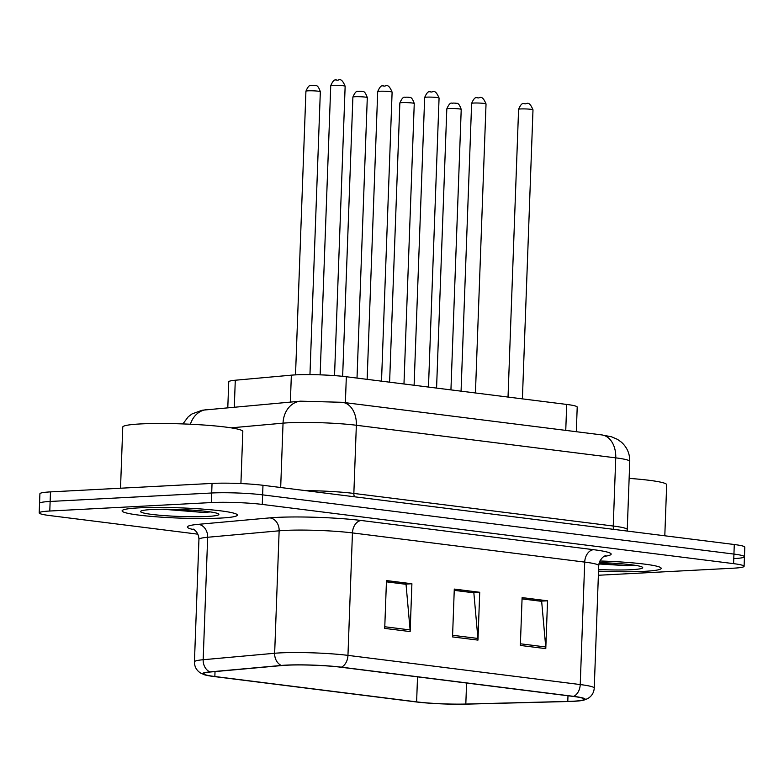 <?xml version="1.0" encoding="UTF-8"?>
<svg xmlns="http://www.w3.org/2000/svg" width="784" height="784" viewBox="0 0 784 784"><rect width="100%" height="100%" fill="white"/><g stroke="black" fill="none" stroke-linecap="round" stroke-linejoin="round"><path stroke-width="1.18" d="M227.791 407.739L228.742 381.818A36.044 3.205 2.1 0 1 235.288 380.23L291.354 375.164A36.044 3.205 2.1 0 1 295.392 374.879A36.044 3.205 2.1 0 1 346.332 376.741L566.705 404.436A36.044 3.205 2.1 0 1 577.21 407.092L576.309 431.71M139.042 507.856A57.673 5.125 -177.9 0 0 122.098 510.854A57.673 5.125 -177.9 0 0 157.545 516.901A57.673 5.125 -177.9 0 0 220.422 518.087A57.673 5.125 -177.9 0 0 237.356 515.088A57.673 5.125 -177.9 0 0 201.909 509.041A57.673 5.125 -177.9 0 0 139.042 507.856A57.673 5.125 -177.9 0 0 122.098 510.854A57.673 5.125 -177.9 0 0 157.545 516.901A57.673 5.125 -177.9 0 0 220.422 518.087A57.673 5.125 -177.9 0 0 237.356 515.088A57.673 5.125 -177.9 0 0 201.909 509.041A57.673 5.125 -177.9 0 0 139.042 507.856M598.525 571.154A57.673 5.125 -177.9 0 0 644.262 571.34A57.673 5.125 -177.9 0 0 661.196 568.341A57.673 5.125 -177.9 0 0 599.907 560.981A57.673 5.125 -177.9 0 1 661.196 568.341A57.673 5.125 -177.9 0 1 644.262 571.34A57.673 5.125 -177.9 0 1 598.525 571.154M286.405 665.224A38.445 3.42 2.1 0 1 340.736 667.204L573.006 696.398A38.445 3.42 2.1 0 1 584.217 699.23A38.445 3.42 2.1 0 1 567.783 701.425L465.814 704.052A38.445 3.42 2.1 0 1 416.618 701.866L214.845 676.514A38.445 3.42 2.1 0 1 203.634 673.681A38.445 3.42 2.1 0 1 210.612 671.976L282.093 665.528A38.445 3.42 2.1 0 1 286.405 665.224M285.729 665.136A39.406 3.499 -177.9 0 0 281.309 665.449L209.828 671.908A39.406 3.499 -177.9 0 0 204.516 674.789A39.406 3.499 -177.9 0 0 214.159 676.553L415.932 701.905A39.406 3.499 -177.9 0 0 466.362 704.14L568.331 701.513A39.406 3.499 -177.9 0 0 583.247 700.269A39.406 3.499 -177.9 0 0 573.682 696.359L341.422 667.174A39.406 3.499 -177.9 0 0 285.729 665.136M598.378 575.26L733.51 568.184A36.044 3.205 -177.9 0 0 744.094 566.303L744.447 556.738A36.044 3.205 -177.9 0 0 733.942 554.082L262.63 494.861A36.044 3.205 -177.9 0 0 211.69 492.999L50.137 501.456A36.044 3.205 -177.9 0 0 39.553 503.328A36.044 3.205 -177.9 0 1 50.137 501.456L211.69 492.999A36.044 3.205 -177.9 0 1 262.63 494.861L733.942 554.082A36.044 3.205 -177.9 0 1 744.447 556.738A36.044 3.205 -177.9 0 1 733.863 558.61M522.056 598.888L541.656 601.348L545.733 646.976A9.614 6.762 97.2 0 1 545.782 648.633L547.536 600.799L522.105 597.604L520.351 645.438L545.782 648.633M522.056 598.809L540.725 601.152L547.536 600.799M386.424 581.836L406.034 584.305L410.101 629.934A9.614 6.762 97.2 0 1 410.15 631.59L411.904 583.757L386.473 580.562L384.719 628.396L410.15 631.59M386.424 581.767L405.103 584.109L411.904 583.757M454.24 590.362L473.85 592.822L477.917 638.45A9.614 6.762 97.2 0 1 477.966 640.107L479.72 592.273L454.289 589.078L452.535 636.912L477.966 640.107M454.24 590.283L472.919 592.635L479.72 592.273M744.094 566.303A36.044 3.205 -177.9 0 0 733.589 563.647L262.277 504.426A36.044 3.205 -177.9 0 0 211.337 502.564L49.784 511.021A36.044 3.205 -177.9 0 0 39.2 512.893A36.044 3.205 -177.9 0 0 49.715 515.558L197.901 534.178M744.447 556.738L744.8 547.173A36.044 3.205 -177.9 0 0 734.285 544.517L262.973 485.286A36.044 3.205 -177.9 0 0 212.043 483.424L50.49 491.891A36.044 3.205 -177.9 0 0 39.906 493.763L39.2 512.893M240.913 483.561L242.824 431.465A60.074 5.341 -177.9 0 0 205.908 425.173A60.074 5.341 -177.9 0 0 140.414 423.938A60.074 5.341 -177.9 0 0 122.765 427.055L120.52 488.216M162.651 509.218L203.37 512.442L210.455 511.932M152.086 509.502A39.171 3.479 -177.9 0 0 140.748 511.227A39.171 3.479 -177.9 0 0 163.062 515.519A39.171 3.479 -177.9 0 0 207.368 516.44A39.171 3.479 -177.9 0 0 218.726 514.088A39.171 3.479 -177.9 0 0 193.168 510.188A39.171 3.479 -177.9 0 0 152.086 509.502M203.37 512.442L168.335 509.218M664.803 535.786L666.674 484.718A60.074 5.341 -177.9 0 0 629.131 478.387M598.917 563.97L627.21 565.705L634.305 565.195M598.594 569.507A39.171 3.479 -177.9 0 0 631.208 569.703A39.171 3.479 -177.9 0 0 642.576 567.351A39.171 3.479 -177.9 0 0 599.25 562.608M627.21 565.705L599.054 563.333M290.364 402.084L291.354 375.164M345.381 402.692L346.332 376.741M234.298 407.151L235.288 380.23M565.754 430.387L566.705 404.436M194.158 529.729A60.074 5.341 2.1 0 1 198.274 524.339L269.755 517.881A60.074 5.341 2.1 0 1 361.395 520.507L593.655 549.702A12.015 8.448 -82.8 0 0 584.717 562.099L352.447 532.914A48.059 4.273 -177.9 0 0 284.533 530.435A48.059 4.273 -177.9 0 0 279.143 530.807L207.662 537.265A48.059 4.273 -177.9 0 0 198.94 539.392C198.773 531.15 192.119 528.436 193.109 529.151M593.655 549.702A60.074 5.341 2.1 0 1 604.199 556.356M598.731 565.646A48.059 4.273 -177.9 0 0 584.717 562.099L580.229 684.559A48.059 4.273 2.1 0 1 594.243 688.097L598.731 565.646C600.368 555.964 607.002 555.317 605.287 555.856L605.287 555.856M204.516 674.789L200.488 672.986C196.461 670.34 194.442 666.625 194.442 661.853A48.059 4.273 2.1 0 1 203.174 659.726L274.655 653.268A48.059 4.273 2.1 0 1 280.045 652.896A48.059 4.273 2.1 0 1 347.959 655.375A12.015 8.448 97.2 0 1 341.422 667.174M281.309 665.449A12.015 9.81 84.8 0 1 274.655 653.268L279.143 530.807A12.015 9.81 -95.2 0 0 269.755 517.881M198.274 524.339A12.015 9.81 -95.2 0 1 207.662 537.265L203.174 659.726A12.015 9.81 84.8 0 0 209.828 671.908M573.682 696.359A12.015 8.448 -82.8 0 0 580.229 684.559L347.959 655.375L352.447 532.914A12.015 8.448 -82.8 0 1 361.395 520.507M733.589 563.647L734.285 544.517M262.277 504.426L262.973 485.286M211.337 502.564L212.043 483.424M49.784 511.021L50.49 491.891M416.618 701.866L417.529 676.857M465.814 704.052L466.588 683.021M567.783 701.425L567.988 695.761M214.845 676.514L215.022 671.584M477.917 638.45L452.593 635.275M410.101 629.934L384.777 626.749M545.733 646.976L520.409 643.791M354.486 496.791A6.007 4.224 97.2 0 1 353.849 493.43L613.245 526.025L615.744 457.856A24.03 16.895 -82.8 0 0 601.73 434.904L611.5 436.796L617.478 439.363L621.389 442.156C627.073 447.301 629.866 453.711 629.758 461.404A48.059 4.273 -177.9 0 0 615.744 457.856L356.348 425.261A48.059 4.273 -177.9 0 0 288.434 422.782A48.059 4.273 -177.9 0 0 283.044 423.154L280.682 487.511M305.27 490.608A48.059 4.273 2.1 0 1 353.849 493.43L356.348 425.261A24.03 16.895 -82.8 0 0 342.343 402.31L601.73 434.904M182.897 423.919L188.238 416.794L191.992 413.942L202.184 410.218L300.527 401.173A24.03 19.629 84.8 0 0 283.044 423.154L231.113 427.848M613.872 529.386A6.007 4.224 97.2 0 1 613.245 526.025A48.059 4.273 2.1 0 1 627.259 529.563L629.758 461.404M206.623 409.65A24.03 19.629 84.8 0 0 190.404 424.232M332.857 85.338A7.213 0.637 -177.9 0 0 330.74 85.721C334.523 76.852 336.297 81.095 336.777 79.88C338.374 81.663 340.668 75.421 345.146 86.25A7.213 0.637 -177.9 0 0 340.717 85.495A7.213 0.637 -177.9 0 0 332.857 85.338M305.927 91.199C309.709 82.33 311.483 86.573 311.963 85.358L314.737 85.456C314.952 86.671 317.285 82.624 320.333 91.728A7.213 0.637 -177.9 0 0 315.903 90.973A7.213 0.637 -177.9 0 0 308.043 90.826A7.213 0.637 -177.9 0 0 305.927 91.199L295.519 374.879M379.819 91.248A7.213 0.637 -177.9 0 0 377.702 91.62C381.485 82.751 383.258 86.995 383.739 85.779C385.336 87.563 387.629 81.32 392.108 92.149A7.213 0.637 -177.9 0 0 387.678 91.395A7.213 0.637 -177.9 0 0 379.819 91.248M426.78 97.147A7.213 0.637 -177.9 0 0 424.663 97.52C428.446 88.651 430.22 92.894 430.7 91.679C432.298 93.463 434.591 87.23 439.069 98.049A7.213 0.637 -177.9 0 0 434.64 97.294A7.213 0.637 -177.9 0 0 426.78 97.147M473.742 103.047A7.213 0.637 -177.9 0 0 471.625 103.419C475.408 94.56 477.182 98.804 477.662 97.579C479.259 99.362 481.552 93.129 486.031 103.949A7.213 0.637 -177.9 0 0 481.601 103.194A7.213 0.637 -177.9 0 0 473.742 103.047M520.703 108.947A7.213 0.637 -177.9 0 0 518.587 109.319C522.369 100.46 524.153 104.703 524.623 103.478C526.221 105.262 528.514 99.029 532.993 109.848A7.213 0.637 -177.9 0 0 528.563 109.094A7.213 0.637 -177.9 0 0 520.703 108.947M352.888 97.098C356.671 88.229 358.445 92.473 358.925 91.258L361.698 91.356C361.914 92.571 364.246 88.523 367.294 97.628A7.213 0.637 -177.9 0 0 362.865 96.873A7.213 0.637 -177.9 0 0 355.005 96.726A7.213 0.637 -177.9 0 0 352.888 97.098L342.647 376.32M399.85 102.998C403.633 94.139 405.406 98.382 405.887 97.157L408.66 97.255C408.876 98.47 411.208 94.423 414.256 103.527A7.213 0.637 -177.9 0 0 409.826 102.773A7.213 0.637 -177.9 0 0 401.967 102.626A7.213 0.637 -177.9 0 0 399.85 102.998L389.609 382.18M446.811 108.898C450.594 100.038 452.368 104.282 452.848 103.057L455.622 103.165C455.837 104.38 458.17 100.323 461.217 109.427A7.213 0.637 -177.9 0 0 456.788 108.672A7.213 0.637 -177.9 0 0 448.928 108.525A7.213 0.637 -177.9 0 0 446.811 108.898L436.57 388.08M583.247 700.269L587.412 698.76C591.616 696.408 593.89 692.86 594.243 688.097M194.442 661.853L198.94 539.392M300.527 401.173L342.343 402.31M627.416 531.082L627.259 529.563M330.74 85.721L320.137 374.85M345.146 86.25L334.533 375.614M320.333 91.728L309.954 374.625M377.702 91.62L367.147 379.358M392.108 92.149L381.514 381.161M424.663 97.52L414.109 385.258M439.069 98.049L428.476 387.061M471.625 103.419L461.07 391.157M486.031 103.949L475.437 392.97M518.587 109.319L508.032 397.067M532.993 109.848L522.399 398.87M367.294 97.628L357.014 378.084M414.256 103.527L403.976 383.984M461.217 109.427L450.937 389.883"/></g></svg>
